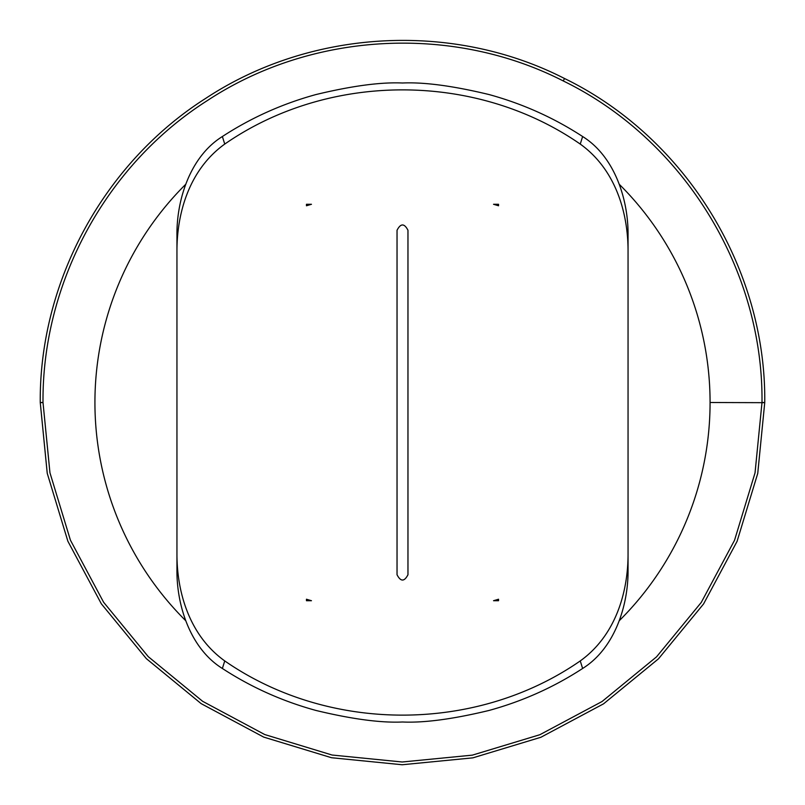 <?xml version="1.0" encoding="UTF-8"?>
<svg xmlns="http://www.w3.org/2000/svg" width="805" height="805" viewBox="0 0 805 805"><rect width="100%" height="100%" fill="white"/><g stroke="black" fill="none" stroke-linecap="round" stroke-linejoin="round"><path stroke-width="1.21" d="M185.724 184.305A307.57 307.57 0 0 0 185.724 620.695M619.276 620.695A307.57 307.57 0 0 0 619.276 184.305M563.269 80.953C683.214 139.335 763.432 269.202 761.993 402.5L755.04 472.857L734.532 540.296L701.266 602.422L656.528 656.86L602.029 701.537L539.833 734.724L472.354 755.14L402.198 761.993L332.093 755.03L264.724 734.542L202.669 701.336L148.281 656.679L103.624 602.271L70.427 540.175L49.95 472.756L43.007 402.5C42.031 282.656 106.159 164.894 207.267 100.635C311.495 31.898 452.088 24.13 563.269 80.953L564.506 78.498C685.367 137.323 766.189 268.176 764.75 402.5L757.747 473.39L737.078 541.352L703.56 603.961L658.48 658.822L603.559 703.832L540.89 737.269L472.887 757.847L402.198 764.75L331.549 757.736L263.668 737.088L201.139 703.63L146.329 658.631L101.329 603.8L67.872 541.232L47.233 473.29L40.25 402.5C39.284 281.73 103.865 163.083 205.778 98.331C310.8 29.071 452.47 21.222 564.506 78.498M176.949 235.493L176.949 235.473C176.506 200.566 189.718 156.884 222.371 136.528L224.746 144.075C189.356 169.463 177.13 212.59 176.949 249.942L176.949 235.493M582.629 136.528L580.254 144.085C615.624 169.442 627.87 212.58 628.051 249.932L628.051 235.493C628.494 200.576 615.282 156.894 582.629 136.528C553.81 117.751 522.596 103.754 488.997 94.537C452.994 85.863 424.165 82.019 402.5 83.006C380.846 82.019 352.016 85.863 316.023 94.537L316.003 94.537C282.404 103.754 251.19 117.751 222.371 136.528M628.051 569.507C628.494 604.424 615.282 648.106 582.629 668.472L580.254 660.925C475.976 733.214 328.973 733.174 224.746 660.925L222.371 668.472C251.19 687.249 282.404 701.246 316.003 710.463L316.003 710.463C352.016 719.147 380.846 722.981 402.5 721.994C424.165 722.981 452.994 719.137 488.997 710.463C522.596 701.246 553.81 687.249 582.629 668.472M176.949 569.517C176.506 604.414 189.708 648.085 222.341 668.462L222.371 668.472M176.949 249.942L176.949 569.507M176.949 555.058C177.13 592.43 189.366 635.558 224.746 660.925M628.051 569.517L628.051 555.068C627.87 592.41 615.644 635.537 580.254 660.925M628.051 249.932L628.051 555.068M580.254 144.085C475.976 71.796 328.973 71.826 224.746 144.075M397.036 574.74C400.679 581.794 404.321 581.794 407.964 574.74L407.964 230.26L407.964 574.74C404.321 581.794 400.679 581.794 397.036 574.74L397.036 230.26C400.679 223.206 404.321 223.206 407.964 230.26C404.321 223.206 400.679 223.206 397.036 230.26L397.036 574.74M311.465 600.711L306.453 599.232L306.453 600.711L311.465 600.711M311.465 204.289L306.453 205.768L306.453 204.289L311.465 204.289M493.535 600.711L498.547 599.232L498.547 600.711L493.535 600.711M493.535 204.289L498.547 205.768L498.547 204.289L493.535 204.289M710.07 402.5L764.75 402.681M761.993 402.5L764.75 402.5M43.007 402.601L40.25 402.601M43.007 402.5L40.25 402.5"/></g></svg>
